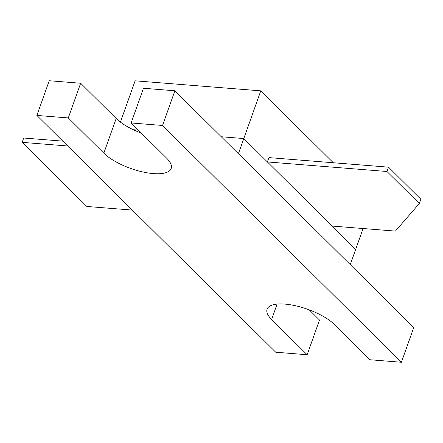 <?xml version="1.0" encoding="UTF-8"?>
<svg xmlns="http://www.w3.org/2000/svg" width="443" height="443" viewBox="0 0 443 443"><rect width="100%" height="100%" fill="white"/><g stroke="black" fill="none" stroke-linecap="round" stroke-linejoin="round"><path stroke-width="0.66" d="M120.418 122.102L135.121 80.814L260.783 90.848L333.308 162.747M133.31 129.727L138.36 130.126L133.31 129.727M131.122 122.96L162.542 125.469L401.397 362.263L369.977 359.749L334.443 324.52A38.159 13.55 -160.4 0 0 295.902 305.836A38.159 13.55 -160.4 0 0 267.079 309.208A38.159 13.55 -160.4 0 0 271.614 319.503L307.149 354.732L275.734 352.224L36.88 115.429L68.294 117.938L103.834 153.167A38.159 13.55 -160.4 0 0 142.375 171.856A38.159 13.55 -160.4 0 0 171.197 168.478A38.159 13.55 -160.4 0 0 166.662 158.19L131.122 122.96L143.477 88.268L174.891 90.776L238.395 153.727L243.8 138.554L221.267 136.754L243.8 138.548L260.783 90.848M332.056 226.052L395.394 231.108L419.305 203.547L386.972 171.496L388.517 167.161L268.934 157.608L267.395 161.944L355.651 249.442L363.099 228.527M267.395 161.944L243.8 138.554L267.395 161.944L386.972 171.496M388.517 167.161L420.85 199.212L419.305 203.547M62.812 141.14L23.695 138.017L22.15 142.353L67.707 145.991M132.374 210.098L86.817 206.46L22.15 142.353M401.397 362.263L413.745 327.571L238.395 153.727L350.247 264.615L355.651 249.442M36.88 115.429L49.234 80.737L80.648 83.251L116.182 118.48A38.159 13.55 -160.4 0 0 141.411 133.155M309.22 309.845L319.503 320.04L307.149 354.732M68.294 117.938L80.648 83.251M162.542 125.469L174.891 90.776M103.834 153.167L116.182 118.48M271.614 319.503L277.096 304.103"/></g></svg>
